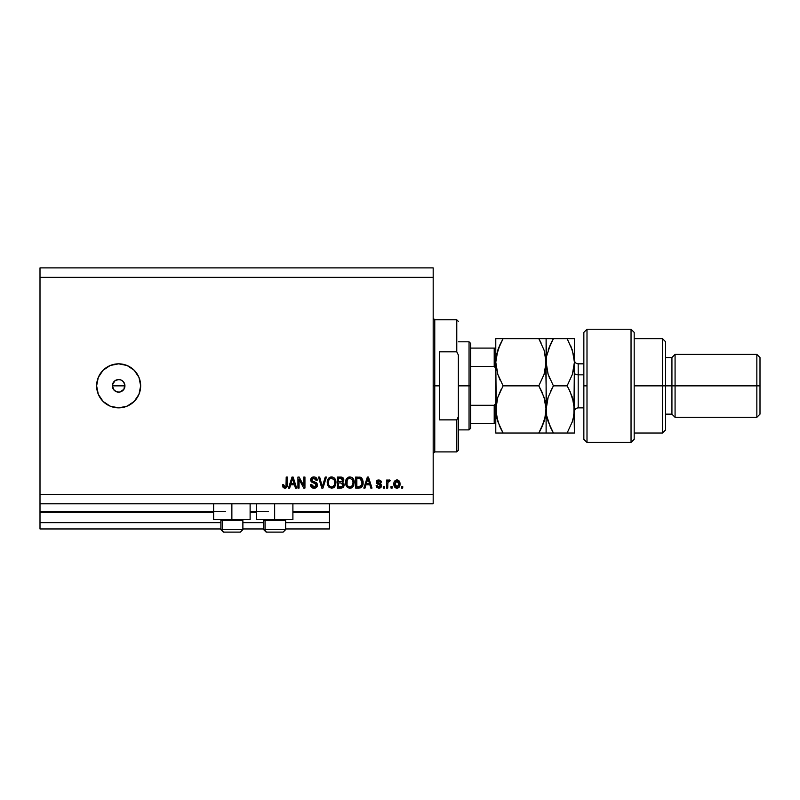 <?xml version="1.0" encoding="UTF-8"?>
<svg xmlns="http://www.w3.org/2000/svg" width="800" height="800" viewBox="0 0 800 800"><rect width="100%" height="100%" fill="white"/><g stroke="black" fill="none" stroke-linecap="round" stroke-linejoin="round"><path stroke-width="1.2" d="M329.38 528.96L285.66 528.96L329.38 528.96L329.38 522.67L285.66 522.67L329.38 522.67L329.38 512.29L292.9 512.29L329.38 512.29L329.38 528.96M263.64 528.96L242.88 528.96L263.64 528.96M220.87 528.96L40 528.96L220.87 528.96M263.64 522.67L242.88 522.67L263.64 522.67M220.87 522.67L40 522.67L40 528.96L40 522.67L220.87 522.67M256.41 512.29L250.12 512.29L256.41 512.29M213.63 512.29L40 512.29L40 522.67L40 511.66L225.58 511.66L40 511.66L40 512.29L213.63 512.29M329.38 511.66L329.38 512.29L329.38 511.66L292.9 511.66L329.38 511.66L329.38 503.8L329.38 511.66M268.36 511.66L250.12 511.66L268.36 511.66M40 503.8L40 511.66L40 503.8L433.18 503.8L40 503.8L40 494.36L433.18 494.36L433.18 277.33L40 277.33L40 503.8M250.12 519.53L213.63 519.53L231.87 519.53L231.87 503.8L231.87 519.53L250.12 519.53L250.12 503.8M292.9 519.53L256.41 519.53L274.65 519.53L274.65 503.8L274.65 519.53L292.9 519.53L292.9 503.8M113.36 382.42L112.35 385.85L113.36 389.27M115.08 380.65L113.44 382.3M113.44 389.39L115.49 391.29L118.64 392.14A6.29 6.29 0 0 1 112.35 385.85A6.29 6.29 0 0 1 118.64 379.55L115.21 380.57M118.64 407.86A22.02 22.02 0 0 1 96.62 385.85A22.02 22.02 0 0 1 118.64 363.83L127.06 365.5L134.21 370.28L138.98 377.42L140.66 385.85L138.98 394.27L134.21 401.41L127.06 406.19L118.64 407.86L110.21 406.19L103.07 401.41L98.29 394.27L96.62 385.85L98.29 377.42L103.07 370.28L110.21 365.5L118.64 363.83A22.02 22.02 0 0 1 140.66 385.85A22.02 22.02 0 0 1 118.64 407.86M112.47 384.62L115.14 380.61L118.64 379.55L121.04 380.03L123.09 381.4L124.81 384.62L123.87 389.34L119.86 392.02L117.41 392.02L114.19 390.3L112.35 385.85L112.83 383.43L114.3 381.29M40 267.89L433.18 267.89L433.18 503.8L433.18 494.36L40 494.36L40 277.33L433.18 277.33L433.18 267.89L40 267.89L40 277.33L40 267.89M299.07 488.07L299.07 479.31L299.07 488.07L297.93 488.07L297.93 477.06L299.15 477.06L303.79 485.84L303.79 477.06L304.94 477.06L304.94 488.07L303.71 488.07L299.07 479.31L303.71 488.07L304.94 488.07L304.94 477.06L303.79 477.06L303.79 485.84L299.15 477.06L297.93 477.06L297.93 488.07L299.07 488.07L297.93 488.07L297.93 477.06L299.15 477.06M317.51 484.8L316.51 487.39L314.05 488.22L311.37 487.19L310.39 484.87L311.51 484.36L312.09 486.03L313.89 486.92L315.35 486.7L316.34 485.45L315.82 483.79L312.25 482.49L310.86 481.07L310.77 479.02L312.07 477.35L314.51 476.97L316.62 478.21L317.23 480.21L316.09 480.35L315.48 478.77L313.69 478.21L312.15 478.89L311.82 480.26L312.55 481.36L316.53 482.81L317.52 485.01L315.82 482.38L312.16 481.08L311.8 479.96L313.89 478.21L316.09 480.35L317.23 480.21C317.07 478.12 315.94 477.02 313.85 476.92C311.88 477 310.82 478 310.65 479.94L316.37 485.04L314.15 486.93L311.51 484.36L310.37 484.5C310.51 486.83 311.73 488.07 314.05 488.22C316.16 488.16 317.31 487.09 317.52 485.01L317.5 485.34M322.06 485.79L322.31 486.79L325.24 477.06L326.43 477.06L322.96 488.07L321.78 488.07L318.48 477.06L319.66 477.06L322.31 486.79L325.24 477.06L326.43 477.06L325.24 477.06L322.31 486.79L319.66 477.06L318.48 477.06L321.78 488.07L322.96 488.07L321.78 488.07L318.48 477.06L319.66 477.06L322 485.55M331.6 488.22L328.98 487.21L327.65 485.17L327.28 481.7L328.5 478.41L330.11 477.2L332.6 477.04L334.42 478.11L335.63 480.19L335.37 485.63L333.84 487.54L331.6 488.22L334.84 486.53L335.96 482.58C336.04 479.38 334.59 477.49 331.61 476.92C328.56 477.51 327.11 479.44 327.24 482.71L328.35 486.49L331.6 488.22L328.65 486.87M349.9 488.22L347.28 487.21L345.95 485.17L345.59 481.7L346.8 478.41L348.42 477.2L350.9 477.04L352.73 478.11L353.93 480.19L353.67 485.63L352.14 487.54L349.9 488.22L353.14 486.53L354.26 482.58C354.34 479.38 352.89 477.49 349.91 476.92C346.86 477.51 345.41 479.44 345.54 482.71L346.65 486.49L349.9 488.22L346.66 486.49M365.03 488.07L365.99 484.78L365.03 488.07L363.84 488.07L367.36 477.06L368.47 477.06L371.99 488.07L370.8 488.07L369.84 484.78L365.99 484.78L369.84 484.78L370.8 488.07L371.99 488.07L368.47 477.06L367.36 477.06L363.84 488.07L365.03 488.07L363.84 488.07L367.36 477.06L368.47 477.06L371.99 488.07L370.8 488.07M402.73 486.5L402.73 488.07L401.59 488.07L401.59 486.5L402.73 486.5L401.59 486.5L401.59 488.07L402.73 488.07L401.59 488.07L401.59 486.5L402.73 486.5L402.73 488.07L402.73 486.5M400.01 483.99L399.39 486.83L397.67 488.13L395.55 487.86L394.2 486.21L394.12 482.16L396.22 480.01L399.13 480.96L400.01 483.99C400.11 481.69 399.08 480.33 396.94 479.92C394.77 480.34 393.74 481.72 393.87 484.07C393.75 486.41 394.77 487.79 396.94 488.22C399.14 487.78 400.16 486.37 400.01 483.99L400.01 483.99M392.15 486.5L392.15 488.07L391.01 488.07L391.01 486.5L392.15 486.5L391.01 486.5L391.01 488.07L392.15 488.07L391.01 488.07L391.01 486.5L392.15 486.5L392.15 488.07L392.15 486.5M388.94 479.93L390.15 480.35L389.72 481.5L387.92 482.29L387.72 488.07L386.57 488.07L386.57 480.07L387.72 480.07L387.72 481.34L388.81 479.96L390.15 480.35L389.72 481.5L388.09 481.88L387.72 483.92L387.92 482.29L389.72 481.5L390.15 480.35L389.07 479.92L387.72 481.34L387.72 480.07L386.57 480.07L386.57 488.07L387.72 488.07L386.57 488.07L386.57 480.07L387.72 480.07M384.43 486.5L384.43 488.07L383.29 488.07L383.29 486.5L384.43 486.5L383.29 486.5L383.29 488.07L384.43 488.07L383.29 488.07L383.29 486.5L384.43 486.5L384.43 488.07L384.43 486.5M381.57 485.63L380.81 487.54L378.86 488.22L376.96 487.52L376.14 485.64L377.28 485.5L378.62 487.05L380.31 486.36L380.17 485.1L377.19 483.93L376.33 482.71L376.69 480.85L378.82 479.92L380.63 480.5L381.43 482.21L380.28 482.35L379.86 481.39L378.61 481.08L377.55 481.58L377.52 482.43L380.87 483.89L381.57 485.63L377.42 482.05L378.86 481.07L380.28 482.35L381.43 482.21L378.82 479.92L376.28 482.21L380.43 485.83L378.94 487.07L377.28 485.5L376.14 485.64L378.86 488.22L381.57 485.64M358.94 488.07C361.93 487.62 363.32 485.77 363.13 482.51L362.68 485.43L361.24 487.49L355.69 488.07L355.69 477.06L361.24 477.61L362.62 479.46L363.13 482.51L360.55 477.27L355.69 477.06L355.69 488.07L358.94 488.07L355.69 488.07L355.69 477.06M344.01 483.91L343.91 486.15L342.71 487.68L337.39 488.07L337.39 477.06L342.96 477.75L343.81 480.17L342.6 482.14L344.11 484.84L342.6 482.14L343.82 479.83C343.66 478 342.65 477.08 340.8 477.06L337.39 477.06L337.39 488.07L340.78 488.07L337.39 488.07L337.39 477.06L340.8 477.06M289.68 488.07L290.64 484.78L289.68 488.07L288.49 488.07L292.01 477.06L293.12 477.06L296.64 488.07L295.45 488.07L294.49 484.78L290.64 484.78L294.49 484.78L295.45 488.07L296.64 488.07L293.12 477.06L292.01 477.06L288.49 488.07L289.68 488.07L288.49 488.07L292.01 477.06L293.12 477.06L296.64 488.07L295.45 488.07M286.08 487.92L283.48 487.79L282.49 484.78L283.63 484.64L284.38 486.8L285.99 486.27L286.21 477.06L287.35 477.06L287.27 485.8L286.57 487.53L284.86 488.22C286.74 487.84 287.57 486.62 287.35 484.54L287.35 477.06L286.21 477.06L286.06 486.1L284.91 486.93L283.63 484.64L282.49 484.78L283.04 487.29M112.47 387.07L112.35 385.85L124.93 385.85L123.91 382.42M113.41 389.34L112.82 388.25M115.14 391.08L114.19 390.29M123.87 389.34L122.13 391.08M124.81 387.08L124.93 385.85L112.35 385.85M134.21 401.41L135.06 400.52M138.98 377.42L138.46 376.26M103.07 370.28L102.22 371.17M98.29 394.27L98.82 395.43M117.41 379.68L119.86 379.68M123.83 382.3L122.13 380.61M123.09 381.4L123.87 382.35M124.81 384.62L124.93 385.85M121.05 380.03L118.64 379.55A6.29 6.29 0 0 1 124.93 385.85A6.29 6.29 0 0 1 118.64 392.14L119.86 392.02M118.64 392.14L117.41 392.02M115.14 380.61L116.23 380.03M122.19 391.04L123.83 389.4M123.92 389.27L124.45 388.25M121.06 391.65L122.06 391.12M394.97 487.41L394.53 486.87M394.2 486.22L393.9 484.8M394.12 482.16L394.52 481.27M397.31 479.94L397.89 480.08M399.67 481.89L399.87 482.57M399.88 482.6L399.98 483.26M399.39 486.82L398.93 487.41M397.94 488.05L397.33 488.19M396.04 481.34L395.01 484.07L396.91 481.07L398.87 484.07L398.64 482.43M398.79 485.08L398.87 484.07L396.97 487.07L397.75 486.85M395.14 485.35L395.03 484.57M398.15 481.62L396.35 481.17M398.68 482.58L398.26 481.76M398.5 482.12L397.64 481.23M397.46 486.99L398.07 486.6M397.89 486.76L398.87 484.31M395.64 486.41L396.97 487.07L395.03 483.57M389.22 479.93L390.15 480.35M388.79 481.37L387.92 482.29L387.72 488.07M387.99 482.08L388.63 481.41M377.15 487.7L376.53 486.93M376.96 487.52L376.24 486.15M376.14 485.64L377.28 485.5L377.46 486.18M378.94 487.07L379.69 486.94M380.41 485.63L380.33 486.32M379.09 484.66L380.43 485.83L380.05 485.02M376.55 483.26L378.12 484.35M376.46 481.27L377.71 480.1M381.2 481.28L381.43 482.21L380.28 482.35L380.09 481.7M378.86 481.07L377.42 482.05L379.07 483.17L377.79 482.71M381.15 487.14L380.47 487.8M380.39 487.85L379.13 488.21M367.56 479.78L367.92 478.21L369.46 483.5L366.37 483.5L367.4 480.29L366.37 483.5L369.46 483.5L367.92 478.21L367.56 479.78M359.68 477.1L360.55 477.27M361.25 477.62L361.83 478.14M363.02 480.97L363.1 481.71M363.12 482.12L363.12 483M361.99 486.74L361.12 487.56M361.21 487.51L360.43 487.87M361.98 482.21L361.9 483.77M361.12 485.94L361.54 485.18L358.8 486.79L360.25 486.58M356.84 486.79L356.84 478.35L360.32 478.57L356.84 478.35L356.84 486.79L358.8 486.79L356.84 486.79M361.38 479.59L358.77 478.35L360.32 478.57L361.98 482.84M359.87 486.69L361.03 486.05M345.59 481.67L345.74 480.69M348.9 477.04L349.4 476.95M353.93 480.19L353.67 479.52M354.14 481.09L354.25 482.07M353.95 484.91L353.67 485.62M352.12 487.55L351.35 487.96M348.95 488.11L349.66 488.21M352.32 477.74L351.82 477.42M350.13 478.22L347.8 479.08L349.14 478.3M352.44 479.67L351.89 479M347.85 479.04L346.68 482.73C346.51 480.19 347.59 478.68 349.92 478.21L352.64 480.06L353.12 482.55C353.24 485.01 352.17 486.47 349.89 486.93L351.35 486.54L352.81 484.7L353.06 481.59L352.19 479.31M352.73 484.9L351.35 486.54M349.16 486.84L349.89 486.93C347.68 486.5 346.61 485.1 346.68 482.73L347.06 484.9L347.17 480M353.05 481.51L352.94 480.97M352.92 480.9L352.54 479.86M347.05 484.89L347.84 486.07M347.88 486.11L347.41 485.55M341.11 477.07L341.95 477.19M343.03 477.82L343.82 479.83L342.87 481.94M343.61 482.97L344.04 484.02M340.78 488.07C342.91 488.06 344.02 486.98 344.11 484.84M344.06 485.51L343.84 486.32M343.63 486.75L342.73 487.67M343.61 478.7L343.33 478.19M342.92 485.4L341.91 486.65L342.92 485.4L342.61 483.62L340.64 482.93L342.97 484.85L340.64 482.93L338.53 482.93L340.64 482.93M341.43 478.41L338.53 478.35L338.53 481.64L341.68 481.53L342.68 480.01L341.68 481.53L338.53 481.64L338.53 478.35L340.41 478.35L342.68 480.01L342.32 478.86L340.9 478.36M340.55 481.64L341.95 481.42M341.68 481.53L342.63 480.5L342.53 479.21M338.53 486.79L338.53 482.93L338.53 486.79L341.91 486.65L338.53 486.79M327.66 485.18L327.5 484.68M327.28 481.71L327.44 480.71M327.73 479.72L328.49 478.42M328.83 478.05L330.12 477.2M330.6 477.04L331.1 476.95M334.46 478.15L333.53 477.42M335.95 482.08L335.95 483.11M335.64 484.91L335.26 485.85M334.25 487.2L333.05 487.96M328.98 487.21L329.76 487.77M335.74 480.6L334.96 478.77M331.83 478.22L331.23 478.23M334.14 479.67L333.59 479M328.58 480.84L328.38 482.73C328.21 480.19 329.28 478.68 331.62 478.21L334.34 480.06L334.82 482.55C334.94 485.01 333.87 486.47 331.59 486.93L333.05 486.54L334.51 484.7L334.76 481.59L333.89 479.31M334.43 484.9L333.05 486.54M330.86 486.84L331.59 486.93C329.38 486.5 328.31 485.1 328.38 482.73L328.41 481.95M328.87 480L328.45 481.56M329.5 479.08L329.02 479.7M330.12 478.6L331.62 478.21M329.55 479.04L328.61 480.71M334.75 481.51L334.64 480.97M334.62 480.9L334.24 479.86M328.75 484.89L329.54 486.07M329.58 486.11L329.11 485.55M322.96 488.07L326.43 477.06L322.96 488.07M312.58 487.97L312.08 487.74M311.38 487.2L310.94 486.64M310.37 484.5L311.58 484.87M313.64 486.89L314.15 486.93M315.67 483.68L314.53 483.22M312.25 482.49L310.67 479.63M313.85 476.92C315.94 477.02 317.07 478.12 317.23 480.21L316.09 480.35M313.89 478.21L315.12 478.5M311.83 479.58L312.34 481.24M312.24 481.16L311.8 479.96L312.16 481.08L313.91 481.81L312.99 481.55M312.07 480.96L313.36 481.67M316.46 482.75L317.08 483.41M317.46 485.68L316.6 487.3M316.5 487.4L315.99 487.76M311.37 487.19L312.6 487.98M314.74 478.33L315.48 478.77M316.99 478.91L316.28 477.8M310.7 480.51L311.53 482.01M303.79 477.06L304.94 477.06L304.94 488.07L303.71 488.07M292.21 479.78L292.57 478.21L294.11 483.5L291.02 483.5L292.06 480.29L291.02 483.5L294.11 483.5L292.86 479.35M292.57 478.21L292.35 479.26M282.49 484.78L283.65 485.01M284.91 486.93L286.06 486.1L285.14 486.91M286.06 486.1L286.21 484.62L286.06 486.1M286.21 477.06L287.35 477.06L287.33 485.17M285.76 488.07L287.24 485.98M283.14 487.44L284.86 488.22L283.14 487.44M397.16 481.08L396.66 481.09M396.72 487.06L397.22 487.05M368.06 478.78L367.92 478.21M360.83 486.24L361.75 484.53M361.83 484.2L361.93 483.52M361.59 480.01L361.18 479.28M360.8 478.87L360.14 478.5M347.8 479.08L347.33 479.7M349.52 486.91L350.27 486.91M353.09 483.31L353.06 481.59M331.22 486.91L331.97 486.91M334.79 483.31L334.76 481.59M242.78 529.59L222.27 529.59L222.27 520.6L223.2 519.53L222.27 520.6L242.88 520.6L222.27 520.6L222.27 529.59A2.52 2.2 90 0 0 224.46 532.11L240.28 532.11M222.27 529.59L242.88 529.59L240.37 532.11L224.46 532.11A2.52 2.2 -90 0 1 222.27 529.59L220.87 529.59L223.38 532.11L220.87 529.59L220.87 520.6L222.27 520.6L220.87 520.6L221.93 519.53M239.95 532.11L239.28 532.11M223.44 532.11L224.46 532.11M285.55 529.59L265.05 529.59L265.05 520.6L265.98 519.53L265.05 520.6L285.66 520.6L265.05 520.6L265.05 529.59A2.52 2.2 90 0 0 267.24 532.11L283.06 532.11M264.71 519.53L263.64 520.6L265.05 520.6L263.64 520.6L263.64 529.59L285.66 529.59L283.15 532.11L285.66 529.59L285.66 520.6L284.59 519.53M266.22 532.11L283.12 532.11M282.73 532.11L282.06 532.11M267.24 532.11A2.52 2.2 -90 0 1 265.05 529.59M433.18 318.22L434.76 319.79L434.76 385.85L439.48 385.85L439.48 351.82L456.78 351.82L458.35 354.99L458.35 416.7L456.78 419.87L456.78 451.9L456.78 419.87L439.48 419.87L439.48 385.85L434.76 385.85L434.76 319.79L434.76 385.85L433.18 385.85L434.76 385.85L434.76 451.9L433.18 453.47M456.78 351.82L456.78 319.79L456.78 351.82L458.35 354.99L458.35 450.33L458.35 416.7L456.78 419.87L439.48 419.87L439.48 351.82L456.78 351.82M434.76 385.85L434.76 451.9L434.76 385.85M494.84 356.75L494.84 366.68L494.84 356.75M494.21 423.59L494.21 405.3L495.52 403.72L495.78 401.57L495.52 403.72L494.21 405.3L494.21 423.59L470.62 423.59L470.62 385.85L469.04 385.85L469.04 429.88L469.04 385.85L458.35 385.85L469.04 385.85L469.04 341.81L469.04 385.85L470.62 385.85L470.62 428.31L470.62 423.59L495.52 423.59M494.21 366.39L494.21 348.1L495.78 348.1L494.21 348.1L494.21 366.39L470.62 366.39L470.62 385.85L470.62 343.38L470.62 366.39L494.21 366.39L495.52 367.97L495.78 370.12L495.54 368.05M494.21 405.3L470.62 405.3L494.21 405.3M494.21 348.1L470.62 348.1L494.21 348.1M587 385.85L587 329.23L587 442.46L587 385.85L583.85 385.85L587 385.85M583.85 332.49L583.85 439.32L587 442.46L631.04 442.46L634.18 439.32L634.18 332.37L631.04 329.23L631.04 442.46L631.04 329.23L587 329.23L583.85 332.37L583.85 439.2M634.18 332.47L634.18 385.85L665.64 385.85L665.64 341.81L665.64 385.85L671.93 385.85L671.93 414.15L671.93 385.85L675.07 385.85L675.07 354.39L675.07 385.85L756.85 385.85L756.85 417.3L756.85 385.85L760 385.85L760 357.54L760 414.15L760 385.85L675.07 385.85L675.07 417.3L675.07 385.85L665.64 385.85L665.64 429.88L665.64 385.85L662.49 385.85L662.49 433.03L662.49 385.85L634.18 385.85L634.18 439.22M662.49 385.85L662.49 338.66L662.49 385.85M671.93 385.85L671.93 357.54L671.93 385.85M756.85 385.85L756.85 354.39L756.85 385.85M578.19 363.94L578.19 374.84A3.77 1.89 0 0 1 574.42 372.95A3.77 1.89 180 0 0 578.19 374.84L578.19 407.86L583.85 407.86M583.85 374.84L578.19 374.84L583.85 374.84M499.64 426.29L496.32 415.64L495.78 409.44L497.81 397.32L503.08 385.85L538.81 385.85L544.05 397.25L545.57 403.24L546.11 409.44L545.58 415.54L544.08 421.55L538.81 433.03L503.08 433.03L497.83 421.63L495.78 409.44L496.31 415.6L497.83 421.6L496.91 418.44M501.54 433.03L545.58 433.03M541.75 427.4L538.81 433.03L544.07 421.57L545.58 415.57L541.75 427.4L544.07 421.57M544.39 351.11L546.11 362.25L546.11 433.03L546.11 409.44L544.06 397.27L546.11 409.44L545.57 403.27M544.92 371.46L546.11 362.25L546.11 338.66L538.81 338.66L544.07 350.12L546.11 362.25L544.07 374.4L538.81 385.85L544.06 374.42L538.81 385.85L503.08 385.85L497.82 397.31L496.31 403.31L497.11 399.67M497.59 373.67L495.78 362.25L496.31 368.38L495.78 362.25L496.31 356.09L500.14 344.29L497.83 350.06L503.08 338.66L500.14 344.28L503.08 338.66L495.78 338.66L496.3 338.66L495.78 338.66L495.78 362.25L497.82 350.11L503.08 338.66L538.81 338.66L497.82 338.66M501.11 389.47L497.81 397.31L503.08 385.85L497.82 374.39L495.78 362.25L496.32 415.62M545.57 368.45L545.01 371.11M551.87 433.03L546.11 433.03L553.41 433.03L548.16 421.63L546.65 415.64L545.58 356.13L546.11 362.25L545.57 368.42L544.07 374.4L538.81 385.85L541.75 391.46L544.95 400.33M496.96 353.05L496.32 356.08M540.3 338.66L538.81 338.66L544.07 350.12M545.57 338.66L548.15 338.66L546.11 338.66L546.63 368.38L546.11 362.25L546.64 356.09L550.47 344.28L548.16 350.06L553.41 338.66L551.62 341.94M540.96 342.65L538.81 338.66M544.74 419.35L546.63 403.33L548.14 397.32L553.41 385.85L548.14 374.38L546.11 362.25L548.14 374.38L553.41 385.85L550.47 391.47L553.41 385.85L567.12 385.85L570.05 391.46L573.88 403.24L574.42 433.03L574.42 362.25L573.89 415.54L572.39 421.55L567.12 433.03L573.89 433.03M542.08 433.03L538.81 433.03L540.81 429.34M541.75 433.03L544.05 433.03M497.81 397.32L495.78 409.44L495.78 433.03L496.3 433.03L495.78 433.03L495.78 338.66L496.3 338.66M496.32 356.05L496.85 353.5M497.83 433.03L503.08 433.03L500.14 427.41M496.3 433.03L497.81 433.03M500.14 380.22L497.82 374.39M550.35 427.15L553.41 433.03L567.12 433.03L572.39 421.55L573.89 415.56L571.98 422.74M547.67 420.04L547.29 418.64M546.64 415.6L546.11 409.44L546.64 415.6M547.9 373.62L549.8 378.73M550.38 427.21L546.65 415.64L546.11 409.44L548.14 397.32L547.18 400.66M546.65 356.05L547.21 353.38M550.13 338.66L546.63 338.66M568.61 338.66L574.42 338.66L574.42 362.25L574.42 338.66L553.41 338.66L550.47 344.28L553.41 338.66L548.16 338.66M550.47 338.66L567.12 338.66L572.38 350.12L574.42 362.25L572.38 374.4L567.12 385.85L572.38 374.4L573.88 368.42L574.42 362.25L573.89 356.13L574.42 362.25L573.29 371.22M573.19 418.8L574.42 409.44L573.88 403.25L574.42 409.44L572.38 397.29L568.75 388.83M570.39 433.03L572.36 433.03M570.15 391.67L567.12 385.85L570.15 391.67M573.25 400.28L572.85 398.83M570.75 345.84L573.89 356.11L574.42 362.25M572.63 350.91L567.12 338.66L573.89 338.66M550.47 344.28L546.64 356.09L546.11 362.25M550.47 427.41L553.41 433.03L550.47 427.41M546.65 433.03L570.05 433.03M548.14 397.32L553.41 385.85L567.12 385.85M574.42 360.05C574.64 362.34 575.9 363.6 578.19 363.83L578.19 407.75M494.72 366.58L495.77 369.58L494.72 366.58M213.63 519.53L213.63 503.8M256.41 519.53L256.41 503.8M240.37 532.11L242.88 529.59L242.88 520.6L241.81 519.53M263.64 529.59L266.16 532.11L263.64 529.59M458.35 450.33L456.78 451.9L434.76 451.9M434.76 319.79L456.78 319.79L458.35 321.36M470.62 428.31L469.04 429.88L458.35 429.88M458.35 341.81L469.04 341.81L470.62 343.38M634.18 433.03L662.49 433.03L665.64 429.88M760 414.15L756.85 417.3L675.07 417.3L671.93 414.15L665.64 414.15M634.18 338.66L662.49 338.66L665.64 341.81M665.64 357.54L671.93 357.54L675.07 354.39L756.85 354.39L760 357.54M578.19 363.83L583.85 363.83M578.19 407.86C575.9 408.09 574.64 409.35 574.42 411.64"/></g></svg>
